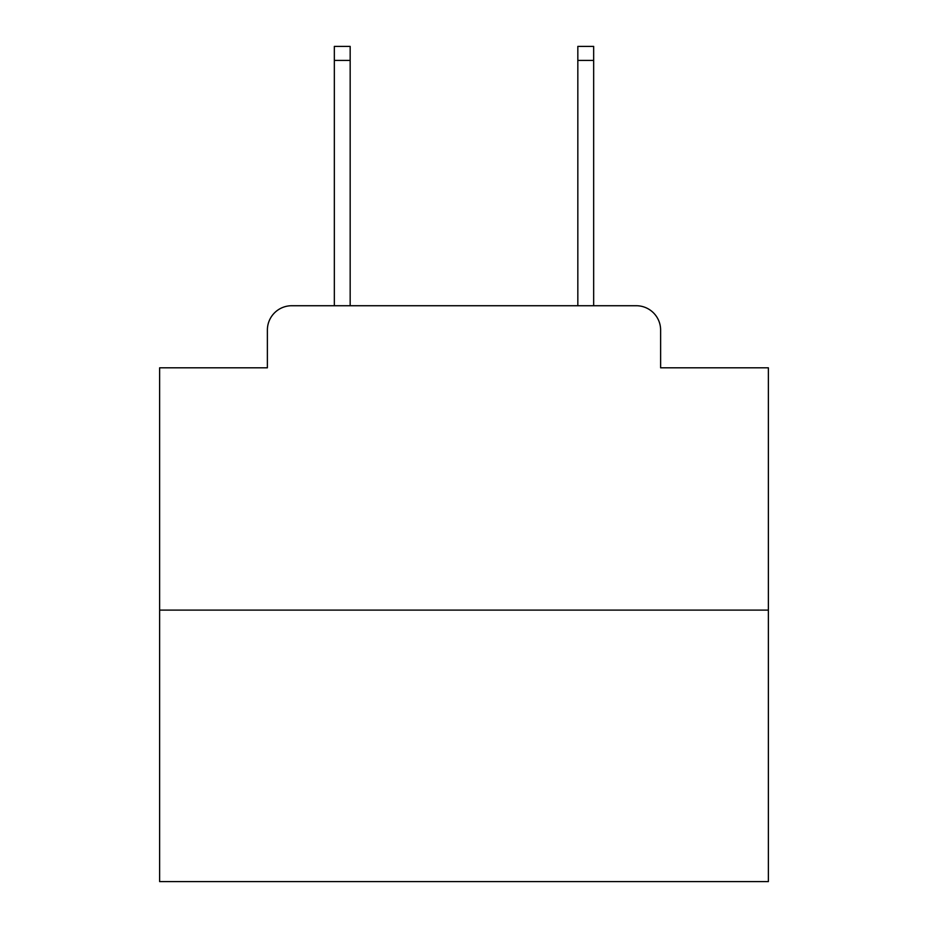 <?xml version="1.0" encoding="UTF-8"?>
<svg xmlns="http://www.w3.org/2000/svg" width="928" height="928" viewBox="0 0 928 928"><rect width="100%" height="100%" fill="white"/><g stroke="black" fill="none" stroke-linecap="round" stroke-linejoin="round"><path stroke-width="1.39" d="M267.38 330.078L267.38 367.813L267.38 330.078A24.348 24.348 0 0 1 291.728 305.73L334.335 305.73L334.335 46.4L350.169 46.4L350.169 305.73L369.031 305.73M768.372 610.102L159.628 610.102L159.628 881.6L768.372 881.6L768.372 367.813L660.62 367.813L660.62 330.078A24.348 24.348 0 0 0 636.272 305.73L291.728 305.73M159.628 610.102L159.628 367.813L267.38 367.813M558.969 305.73L577.831 305.73L577.831 46.4L593.665 46.4L593.665 305.73L636.272 305.73M660.62 367.813L660.62 330.078M334.335 60.401L350.169 60.401M593.665 60.401L577.831 60.401"/></g></svg>
